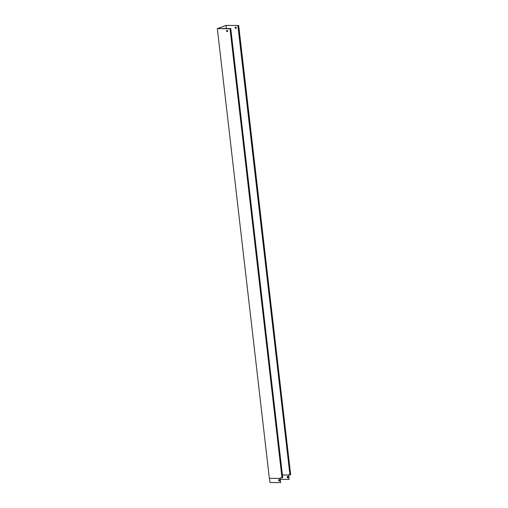 <?xml version="1.0" encoding="UTF-8"?>
<svg xmlns="http://www.w3.org/2000/svg" width="508" height="508" viewBox="0 0 508 508"><rect width="100%" height="100%" fill="white"/><g stroke="black" fill="none" stroke-linecap="round" stroke-linejoin="round"><path stroke-width="0.76" d="M282.004 477.952L230.029 28.753L230.753 28.48L282.721 477.685L280.035 477.933L280.092 478.428L269.361 478.326L217.335 28.632L225.996 25.4L238.696 25.521L237.973 25.787L289.947 474.986L290.665 474.72L238.696 25.521M230.029 28.753L217.335 28.632M227.247 30.461L226.866 30.461A0.54 0.432 -110.5 0 0 226.987 31.515L227.368 31.521A0.54 0.432 -110.5 0 0 227.247 30.461M280.099 477.933L280.638 482.6L269.996 482.498L269.513 478.326M230.753 28.48L217.481 28.607L226.022 25.425L238.544 25.54L237.884 25.787L289.947 474.986M226.771 30.474A0.54 0.432 -110.5 0 0 227.051 31.496L227.432 31.496A0.54 0.432 -110.5 0 0 227.527 31.483M235.369 27.261A0.54 0.432 -110.5 0 0 235.655 28.289L236.036 28.289A0.54 0.432 -110.5 0 0 236.131 28.277M288.703 474.726L289.122 479.438L288.639 474.726L289.833 474.732M235.852 27.254L235.471 27.248A0.54 0.432 -110.5 0 0 235.591 28.308L235.972 28.315A0.54 0.432 -110.5 0 0 235.852 27.254M226.022 25.425L226.403 28.696M226.625 30.601L226.708 31.325M282.41 474.974L288.677 475.037M280.638 482.6L280.092 478.428M279.419 481.038A0.54 0.432 69.5 0 1 278.816 480.517L278.759 480.066A0.54 0.432 69.5 0 1 278.987 479.577M282.416 474.999L288.614 475.056M280.327 479.355L289.122 479.438M287.179 476.923A0.54 0.432 69.5 0 1 288.068 476.936L288.125 477.387A0.54 0.432 69.5 0 1 287.236 477.38L287.242 476.904A0.54 0.432 69.5 0 1 287.464 476.409M278.752 480.543L278.702 480.085A0.54 0.432 69.5 0 1 279.591 480.098L279.641 480.549A0.54 0.432 69.5 0 1 278.752 480.543L278.816 480.517M287.896 477.876A0.54 0.432 69.5 0 1 287.293 477.355L287.242 476.904"/></g></svg>

